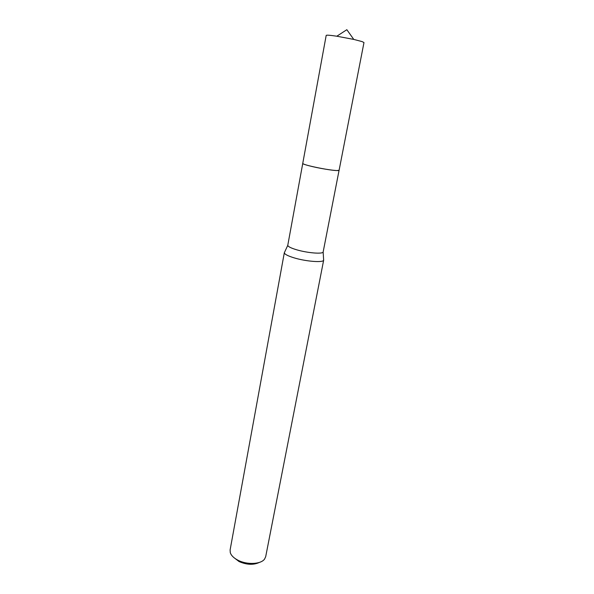 <?xml version="1.0" encoding="UTF-8"?>
<svg xmlns="http://www.w3.org/2000/svg" width="594" height="594" viewBox="0 0 594 594"><rect width="100%" height="100%" fill="white"/><g stroke="black" fill="none" stroke-linecap="round" stroke-linejoin="round"><path stroke-width="0.89" d="M302.814 163.536C303.475 164.204 306.608 165.214 312.214 166.543C323.01 169.119 338.172 171.265 338.996 170.367M302.754 163.424L287.771 245.337C288.031 246.614 291.015 248.106 296.71 249.807C307.425 252.999 322.735 254.239 323.143 252.019L339.085 170.285M284.615 252.146L284.326 252.769C284.585 254.247 287.875 255.955 294.208 257.885C306.133 261.509 323.21 262.793 323.648 260.194L323.604 259.511M284.34 252.621L230.108 549.962L230.279 552.643C231.222 555.531 233.798 558.063 238.008 560.246C247.022 564.968 260.907 564.315 264.545 559.117L265.689 556.682L323.685 260.053M233.85 557.566L239.078 561.56C246.733 564.879 253.519 565.161 259.43 562.399M362.169 41.617L363.981 42.553L339.107 170.24L337.132 170.552C329.559 170.589 301.403 164.687 302.754 163.372L326.188 35.41C326.552 34.942 330.093 35.209 336.82 36.219L353.786 39.419L362.169 41.617M287.771 245.337L284.326 252.769M323.143 252.019L323.648 260.194M353.786 39.419L346.837 29.7L336.82 36.219"/></g></svg>
